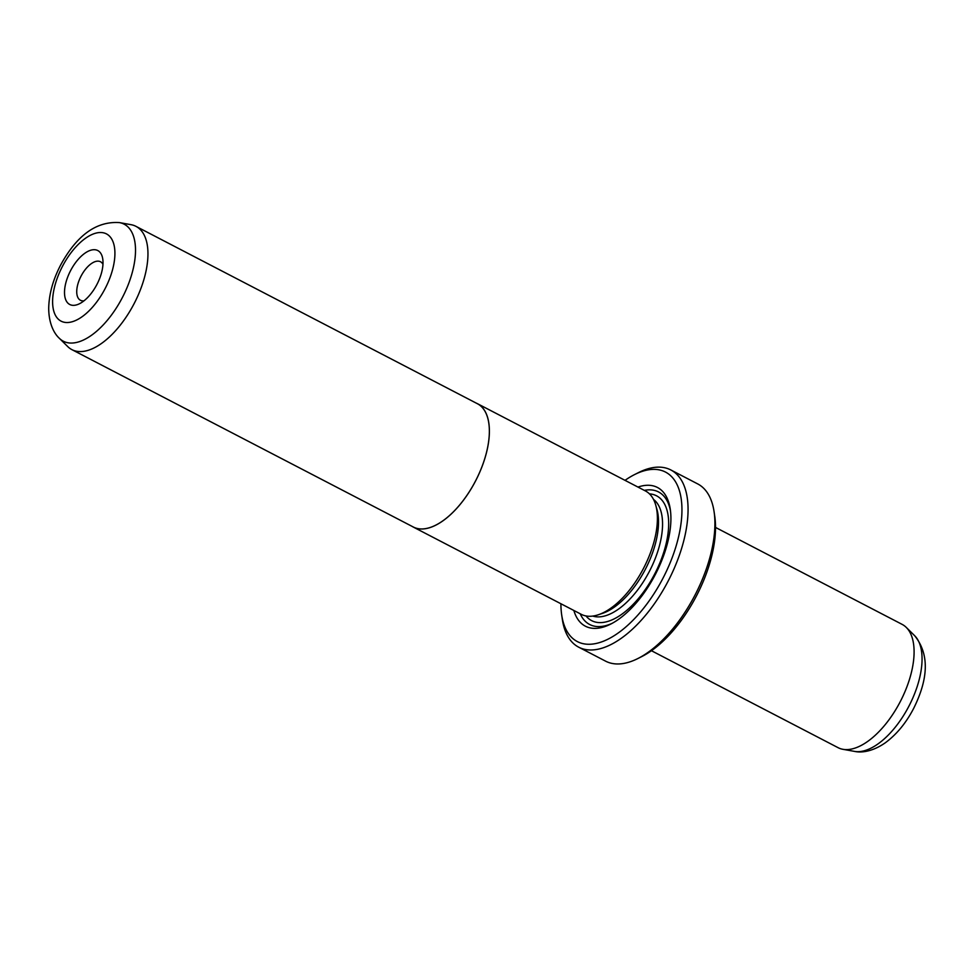 <?xml version="1.0" encoding="UTF-8"?>
<svg xmlns="http://www.w3.org/2000/svg" width="974" height="974" viewBox="0 0 974 974"><rect width="100%" height="100%" fill="white"/><g stroke="black" fill="none" stroke-linecap="round" stroke-linejoin="round"><path stroke-width="1.46" d="M119.473 222.608L131.052 224.69A69.471 34.005 117.5 0 1 133.207 225.213A69.471 34.005 117.5 0 1 135.958 226.345A69.471 34.005 117.5 0 1 135.471 300.966A69.471 34.005 117.5 0 1 74.657 350.774A69.471 34.005 117.5 0 1 71.906 349.642A69.471 34.005 117.5 0 1 67.73 346.586L59.365 338.319C54.434 333.875 48.822 324.22 48.7 308.344C48.992 294.367 52.864 280.122 60.351 265.585C76.605 235.379 96.316 221.049 119.473 222.608A65.94 32.276 117.5 0 1 121.519 223.107A65.94 32.276 117.5 0 1 124.903 292.419A65.94 32.276 117.5 0 1 65.94 342.288A65.94 32.276 117.5 0 1 59.365 338.319M135.958 226.345L477.357 403.699A69.471 34.005 117.5 0 1 476.87 478.319A69.471 34.005 117.5 0 1 416.056 528.139A69.471 34.005 117.5 0 1 413.305 527.007L71.906 349.642M96.572 250.05A30.401 14.878 117.5 0 1 102.769 259.047A30.401 14.878 117.5 0 1 79.576 303.693A30.401 14.878 117.5 0 1 70.956 304.984A30.401 14.878 117.5 0 1 69.398 273.037A30.401 14.878 117.5 0 1 96.572 250.05M102.964 264.295A21.708 10.629 -62.5 0 0 100.492 261.75A21.708 10.629 -62.5 0 0 99.64 261.397A21.708 10.629 -62.5 0 0 80.635 276.957A21.708 10.629 -62.5 0 0 80.477 300.284A21.708 10.629 -62.5 0 0 81.341 300.637A21.708 10.629 -62.5 0 0 83.983 300.844M476.189 403.09A69.531 34.029 117.5 0 1 477.382 403.65A69.531 34.029 117.5 0 1 476.895 478.331A69.531 34.029 117.5 0 1 416.032 528.188A69.531 34.029 117.5 0 1 413.28 527.056A69.531 34.029 117.5 0 1 412.136 526.398M477.382 403.65L645.397 490.933A69.531 34.029 117.5 0 1 644.91 565.614A69.531 34.029 117.5 0 1 584.047 615.471A69.531 34.029 117.5 0 1 581.295 614.338L413.28 527.056M637.958 487.073A78.163 38.254 117.5 0 1 654.345 486.196A78.163 38.254 117.5 0 1 670.282 509.317A78.163 38.254 117.5 0 1 610.637 624.127A78.163 38.254 117.5 0 1 588.479 627.463A78.163 38.254 117.5 0 1 573.856 610.467M644.301 490.372A74.681 36.549 117.5 0 1 655.575 490.726A74.681 36.549 117.5 0 1 670.514 511.119M612.244 623.287A74.681 36.549 117.5 0 1 592.63 625.71A74.681 36.549 117.5 0 1 580.2 613.766M715.513 527.421L902.094 624.358A69.471 34.005 117.5 0 1 906.27 627.414A69.471 34.005 117.5 0 1 900.244 701.682A69.471 34.005 117.5 0 1 842.948 749.31A69.471 34.005 117.5 0 1 840.793 748.787A69.471 34.005 117.5 0 1 838.042 747.655L651.46 650.729M560.914 603.746A95.525 46.752 -62.5 0 0 561.681 614.898A95.525 46.752 -62.5 0 0 581.161 643.157A95.525 46.752 -62.5 0 0 666.581 570.91A95.525 46.752 -62.5 0 0 661.663 470.503A95.525 46.752 -62.5 0 0 634.585 474.569A95.525 46.752 -62.5 0 0 625.016 480.352M634.585 474.569L638.542 472.573A99.872 48.87 117.5 0 1 666.861 468.324A99.872 48.87 117.5 0 1 670.806 469.943A99.872 48.87 117.5 0 1 670.112 577.217A99.872 48.87 117.5 0 1 582.683 648.818A99.872 48.87 117.5 0 1 578.726 647.199A99.872 48.87 117.5 0 1 562.327 619.281L561.681 614.898M578.726 647.199L605.609 661.163A99.872 48.87 -62.5 0 0 609.566 662.783A99.872 48.87 -62.5 0 0 637.885 658.534A99.872 48.87 -62.5 0 0 714.1 511.825A99.872 48.87 -62.5 0 0 697.688 483.908L670.806 469.943M714.1 511.825L714.746 516.208A95.525 46.752 117.5 0 1 641.842 656.537L637.885 658.534M656.001 506.2L656.768 508.732A66.001 32.3 117.5 0 1 645.372 569.266A66.001 32.3 117.5 0 1 602.382 613.401L599.874 614.229M104.486 233.09A49.163 24.058 -62.5 0 0 60.522 270.273A49.163 24.058 -62.5 0 0 63.042 321.956A49.163 24.058 -62.5 0 0 107.006 284.773A49.163 24.058 -62.5 0 0 104.486 233.09M653.457 499.358A66.001 32.3 117.5 0 1 649.451 571.263A66.001 32.3 117.5 0 1 592.923 616.116A66.001 32.3 117.5 0 1 592.813 616.092M649.439 493.867A70.347 34.419 117.5 0 1 653.737 494.658A70.347 34.419 117.5 0 1 657.353 568.597A70.347 34.419 117.5 0 1 594.457 621.789A70.347 34.419 117.5 0 1 586.007 615.958M914.635 635.681C929.22 653.749 928.831 678.111 913.466 708.78C905.869 723.256 896.445 734.615 885.183 742.882C872.107 751.916 860.992 752.878 854.527 751.392A65.94 32.276 -62.5 0 0 908.912 706.174A65.94 32.276 -62.5 0 0 914.635 635.681L906.27 627.414M854.527 751.392L842.948 749.31"/></g></svg>
